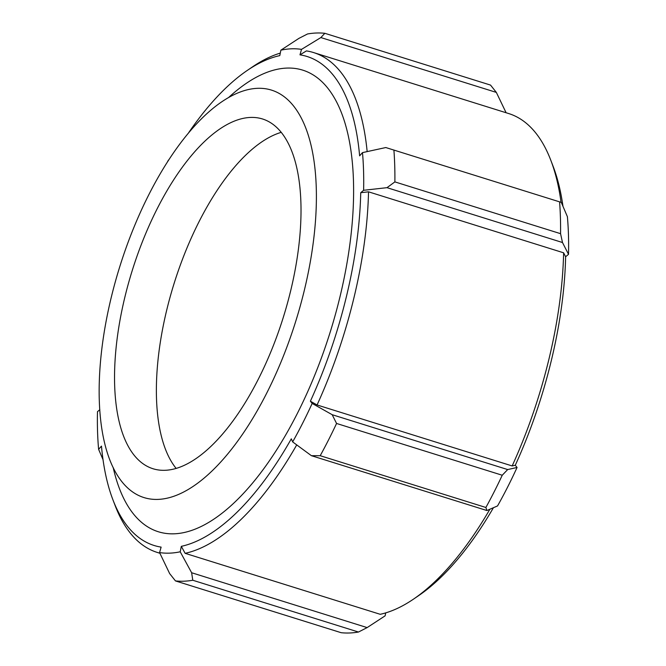 <?xml version="1.0" encoding="UTF-8"?>
<svg xmlns="http://www.w3.org/2000/svg" width="666" height="666" viewBox="0 0 666 666"><rect width="100%" height="100%" fill="white"/><g stroke="black" fill="none" stroke-linecap="round" stroke-linejoin="round"><path stroke-width="1" d="M299.042 113.986A213.478 92.116 -72.6 0 0 268.431 89.286A213.478 92.116 -72.6 0 0 119.863 266.383A213.478 92.116 -72.6 0 0 141.142 496.57A213.478 92.116 -72.6 0 0 281.077 361.821A213.478 92.116 -72.6 0 0 299.042 113.986M188.661 132.701A256.177 110.539 107.4 0 1 247.203 70.479A256.177 110.539 107.4 0 1 279.787 55.619L280.877 50.166A261.871 112.995 107.4 0 1 301.523 49.376L299.983 54.845A256.177 110.539 107.4 0 1 359.623 155.844L362.487 152.622A261.871 112.995 107.4 0 1 363.619 190.293L360.731 192.699A256.177 110.539 107.4 0 1 310.389 401.207L312.163 403.438A261.871 112.995 107.4 0 1 292.649 441.899L291.3 438.836A256.177 110.539 107.4 0 1 181.319 546.336L180.22 551.789A261.871 112.995 107.4 0 1 159.574 552.58L161.122 547.111A256.177 110.539 107.4 0 1 112.979 499.941A256.177 110.539 107.4 0 1 101.482 446.112L98.61 449.334A261.871 112.995 107.4 0 1 97.477 411.663L99.825 409.715M167.532 161.705A261.871 112.995 107.4 0 1 168.456 160.065L168.506 160.19M112.979 499.941L115.26 505.894A261.871 112.995 -72.6 0 0 157.334 552.455A261.871 112.995 -72.6 0 0 159.857 553.171M489.885 509.24A261.871 112.995 107.4 0 1 413.528 599.109A261.871 112.995 107.4 0 1 380.219 614.302L185.123 553.321L181.319 546.336M185.123 553.321A261.871 112.995 -72.6 0 0 296.72 444.896M502.247 475.241L507.675 469.563L332.192 414.71L336.563 423.459L502.247 475.241A284.64 122.819 107.4 0 1 485.889 507.484L320.204 455.702L311.405 455.686L486.888 510.531L497.544 505.935A261.871 112.995 -72.6 0 0 517.057 467.474L515.284 465.251A256.177 110.539 -72.6 0 0 565.625 256.743L563.619 252.805A261.871 112.995 107.4 0 1 512.154 465.942L317.066 404.97L310.389 401.207M317.066 404.97A261.871 112.995 -72.6 0 0 368.523 191.825L360.731 192.699M367.157 151.607A261.871 112.995 -72.6 0 0 313.569 52.564A261.871 112.995 -72.6 0 0 306.427 50.907L299.983 54.845M562.978 206.343A256.177 110.539 -72.6 0 0 553.021 166.059L550.74 160.106A261.871 112.995 107.4 0 1 561.055 202.314M565.625 256.743L568.523 254.337A261.871 112.995 -72.6 0 0 567.39 216.666L561.288 202.389L385.797 147.544L561.288 202.389M413.528 599.109L418.797 595.521A256.177 110.539 -72.6 0 0 493.431 507.708M367.132 627.597L191.642 572.743L192.782 580.253L358.466 632.034L367.132 627.597L385.123 615.834L385.714 612.887M515.284 465.251L512.154 465.942M313.569 52.564L508.666 113.545A261.871 112.995 107.4 0 1 550.74 160.106M280.286 53.114A261.871 112.995 -72.6 0 0 252.472 66.891L247.203 70.479M562.495 242.516L560.564 233.674L394.88 181.893L387.004 187.67L562.495 242.516L568.523 254.337M559.615 202.098A284.64 122.819 107.4 0 1 560.564 233.674M363.619 190.293L387.004 187.67M563.619 252.805L368.523 191.825M517.057 467.474L507.675 469.563M332.192 414.71L312.163 403.438M486.888 510.531L485.889 507.484M292.649 441.899L311.405 455.686M191.642 572.743L180.22 551.789M358.466 632.034A284.64 122.819 107.4 0 1 341.159 632.7L175.474 580.918L169.655 573.592L159.574 552.58M103.022 459.657L98.61 449.334M280.877 50.166L298.868 38.403L307.534 33.966A284.64 122.819 -72.6 0 1 324.841 33.3L320.862 37.562L496.345 92.407L490.526 85.082L324.841 33.3M301.523 49.376L320.862 37.562M496.345 92.407L506.102 112.737M175.474 580.918A284.64 122.819 -72.6 0 0 192.782 580.253M394.88 181.893A284.64 122.819 -72.6 0 0 393.931 150.316M320.204 455.702A284.64 122.819 -72.6 0 0 336.563 423.459M385.797 147.544L362.487 152.622M286.122 139.452A183.25 79.071 -72.6 0 0 262.454 118.956A183.25 79.071 -72.6 0 0 132.318 270.279A183.25 79.071 -72.6 0 0 153.122 468.772A183.25 79.071 -72.6 0 0 271.861 349.35A183.25 79.071 -72.6 0 0 286.122 139.452M281.219 132.343A183.25 79.071 -72.6 0 0 174.134 283.35A183.25 79.071 -72.6 0 0 176.165 468.456M113.162 467.449A241.875 104.362 -72.6 0 0 127.156 504.786A241.875 104.362 -72.6 0 0 297.169 413.802A241.875 104.362 -72.6 0 0 333.949 97.178A241.875 104.362 -72.6 0 0 228.854 97.294M159.898 553.263L157.334 552.455"/></g></svg>
